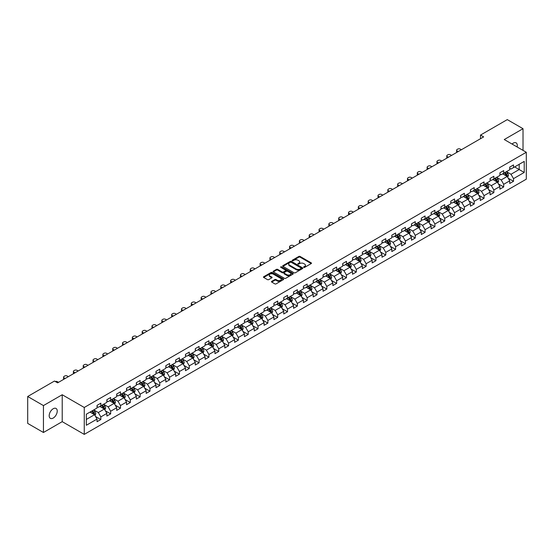 <?xml version="1.0" encoding="UTF-8"?>
<svg xmlns="http://www.w3.org/2000/svg" width="554" height="554" viewBox="0 0 554 554"><rect width="100%" height="100%" fill="white"/><g stroke="black" fill="none" stroke-linecap="round" stroke-linejoin="round"><path stroke-width="0.83" d="M303.786 267.374A0.609 0.353 0 0 0 304.652 267.374L311.223 263.579A0.873 0.506 0 0 0 311.48 263.226A0.873 0.506 0 0 0 311.223 262.866L300.095 256.44A0.873 0.506 0 0 0 298.855 256.44L292.29 260.235A0.609 0.353 0 0 0 293.156 260.733L294.001 260.242A2.798 1.614 0 0 1 297.962 260.242L298.89 260.782A2.798 1.614 0 0 1 299.707 261.924A2.798 1.614 0 0 1 298.89 263.067L298.038 263.552A0.609 0.353 0 0 0 298.904 264.057L299.756 263.566A2.798 1.614 0 0 1 303.71 263.566L304.638 264.099A2.798 1.614 0 0 1 305.455 265.241A2.798 1.614 0 0 1 304.638 266.384L303.786 266.876A0.609 0.353 0 0 0 303.786 267.374L303.786 266.876M53.212 418.062A5.699 3.289 120 0 0 56.93 413.035A5.699 3.289 120 0 0 56.058 408.464A5.699 3.289 120 0 0 53.212 408.748A5.699 3.289 120 0 0 49.486 413.776A5.699 3.289 120 0 0 50.359 418.339A5.699 3.289 120 0 0 53.212 418.062M517.111 146.962A5.699 3.289 120 0 0 516.113 142.856A5.699 3.289 120 0 0 513.26 143.14A5.699 3.289 120 0 0 512.062 144.047M271.716 281.356A0.873 0.506 0 0 0 271.46 281.716A0.873 0.506 0 0 0 271.716 282.069L274.839 283.877A0.873 0.506 0 0 0 276.072 283.877L283.371 279.659A0.873 0.506 0 0 0 283.627 279.306A0.873 0.506 0 0 0 283.371 278.946L272.243 272.52A0.873 0.506 0 0 0 271.003 272.52L263.711 276.737A0.873 0.506 0 0 0 263.455 277.09A0.873 0.506 0 0 0 263.711 277.45L267.478 279.625A0.873 0.506 0 0 0 268.718 279.625L271.841 277.824A0.873 0.506 0 0 0 272.097 277.464A0.873 0.506 0 0 0 271.841 277.111L269.971 276.031A2.341 1.35 0 0 1 269.286 275.075A2.341 1.35 0 0 1 270.726 273.828A2.341 1.35 0 0 1 273.274 274.119L280.601 278.35A2.341 1.35 0 0 1 281.287 279.306A2.341 1.35 0 0 1 279.846 280.553A2.341 1.35 0 0 1 277.298 280.262L276.072 279.555A0.873 0.506 0 0 0 274.839 279.555L271.716 281.356L271.716 282.069M62.214 394.746L43.447 405.583L27.7 396.498L27.7 423.408L43.447 432.494L62.214 421.656L84.263 434.384L84.263 407.474L62.214 394.746L62.214 421.656M523.024 150.376L523.024 128.701L504.258 139.539L526.3 152.267L84.263 407.474M523.024 128.701L507.277 119.616L480.512 135.065L480.512 138.708M27.7 396.498L54.472 381.041L57.616 382.856L483.656 136.886L480.512 135.065M294.063 272.776A0.873 0.506 0 0 0 295.303 272.776L302.595 268.558A0.873 0.506 0 0 0 302.851 268.205A0.873 0.506 0 0 0 302.595 267.845L291.466 261.419A0.873 0.506 0 0 0 290.234 261.419L282.935 265.636A0.873 0.506 0 0 0 282.678 265.989A0.873 0.506 0 0 0 282.935 266.349L294.063 272.776M281.051 267.506A0.609 0.353 0 0 1 281.667 267.589L281.667 266.862L292.983 273.399A0.873 0.506 0 0 1 293.239 273.752A0.873 0.506 0 0 1 292.983 274.112L285.691 278.323A0.873 0.506 0 0 1 284.451 278.323L273.323 271.896L276.446 270.11L276.446 269.382L273.323 271.183A0.873 0.506 0 0 0 273.067 271.543A0.873 0.506 0 0 0 273.323 271.896L273.323 271.183M276.446 270.11A0.873 0.506 0 0 1 277.679 270.11L277.679 269.382A0.873 0.506 0 0 0 276.446 269.382M277.679 269.382L282.194 271.986A0.873 0.506 0 0 0 283.433 271.986L285.504 270.788A0.873 0.506 0 0 0 285.76 270.435A0.873 0.506 0 0 0 285.504 270.075L280.802 267.367A0.609 0.353 0 0 1 281.667 266.862M84.263 434.384L526.3 179.177L526.3 152.267M95.565 416.511L100.828 419.551L100.828 416.899L106.874 413.402L106.874 416.061L110.655 413.88L110.655 411.22L116.7 407.73L116.7 410.389L120.481 408.201L120.481 405.549L126.527 402.059L126.527 404.711L130.308 402.529L130.308 399.877L136.353 396.387L136.353 399.039L140.127 396.858L140.127 394.206L146.18 390.715L146.18 393.368L149.954 391.186L149.954 388.534L156.006 385.037L156.006 387.696L159.781 385.515L159.781 382.856L165.826 379.365L165.826 382.025L169.607 379.843L169.607 377.184L175.653 373.694L175.653 376.346L179.434 374.165L179.434 371.512L185.479 368.022L185.479 370.674L189.26 368.493L189.26 365.841L195.306 362.351L195.306 365.003L199.087 362.822L199.087 360.169L205.132 356.672L205.132 359.331L208.913 357.15L208.913 354.491L214.959 351.001L214.959 353.66L218.74 351.478L218.74 348.819L224.786 345.329L224.786 347.981L228.567 345.8L228.567 343.148L234.612 339.657L234.612 342.31L238.386 340.128L238.386 337.476L244.439 333.986L244.439 336.638L248.213 334.457L248.213 331.804L254.265 328.314L254.265 330.967L258.039 328.785L258.039 326.126L264.085 322.636L264.085 325.295L267.866 323.114L267.866 320.454L273.911 316.964L273.911 319.616L277.692 317.435L277.692 314.783L283.738 311.293L283.738 313.945L287.519 311.764L287.519 309.111L293.565 305.621L293.565 308.273L297.346 306.092L297.346 303.44L303.391 299.949L303.391 302.602L307.172 300.42L307.172 297.761L313.218 294.271L313.218 296.93L316.999 294.749L316.999 292.09L323.044 288.599L323.044 291.259L326.825 289.07L326.825 286.418L332.871 282.928L332.871 285.58L336.645 283.399L336.645 280.746L342.697 277.256L342.697 279.909L346.472 277.727L346.472 275.075L352.524 271.585L352.524 274.237L356.298 272.056L356.298 269.403L362.344 265.906L362.344 268.565L366.125 266.384L366.125 263.725L372.17 260.235L372.17 262.894L375.951 260.705L375.951 258.053L381.997 254.563L381.997 257.215L385.778 255.034L385.778 252.382L391.823 248.891L391.823 251.544L395.604 249.362L395.604 246.71L401.65 243.22L401.65 245.872L405.431 243.691L405.431 241.038L411.477 237.541L411.477 240.201L415.258 238.019L415.258 235.36L421.303 231.87L421.303 234.529L425.084 232.341L425.084 229.688L431.13 226.198L431.13 228.85L434.904 226.669L434.904 224.017L440.956 220.527L440.956 223.179L444.73 220.998L444.73 218.345L450.776 214.855L450.776 217.507L454.557 215.326L454.557 212.674L460.603 209.177L460.603 211.836L464.384 209.654L464.384 206.995L470.429 203.505L470.429 206.164L474.21 203.983L474.21 201.324L480.256 197.833L480.256 200.486L484.037 198.304L484.037 195.652L490.082 192.162L490.082 194.814L493.863 192.633L493.863 189.98L499.909 186.49L499.909 189.143L503.69 186.961L503.69 184.309L509.735 180.812L509.735 183.471L513.516 181.29L513.516 178.63L524.222 172.453L524.222 161.394L519.181 164.303L519.181 169.545L524.222 172.453M100.828 419.551L97.047 421.733L97.047 419.08L86.341 425.257L86.341 414.205L97.047 408.021L97.047 405.369L100.828 403.187L100.828 405.84L106.874 402.349L106.874 399.697L110.655 397.516L110.655 400.168L116.7 396.678L116.7 394.019L120.481 391.837L120.481 394.496L126.527 391.006L126.527 388.347L130.308 386.166L130.308 388.825L136.353 385.328L136.353 382.675L140.127 380.494L140.127 383.146L146.18 379.656L146.18 377.004L149.954 374.823L149.954 377.475L156.006 373.985L156.006 371.332L159.781 369.151L159.781 371.803L165.826 368.313L165.826 365.661L169.607 363.472L169.607 366.132L175.653 362.641L175.653 359.982L179.434 357.801L179.434 360.46L185.479 356.963L185.479 354.311L189.26 352.129L189.26 354.782L195.306 351.291L195.306 348.639L199.087 346.458L199.087 349.11L205.132 345.62L205.132 342.968L208.913 340.786L208.913 343.438L214.959 339.948L214.959 337.296L218.74 335.108L218.74 337.767L224.786 334.277L224.786 331.617L228.567 329.436L228.567 332.095L234.612 328.598L234.612 325.946L238.386 323.765L238.386 326.417L244.439 322.927L244.439 320.274L248.213 318.093L248.213 320.745L254.265 317.255L254.265 314.603L258.039 312.421L258.039 315.074L264.085 311.583L264.085 308.931L267.866 306.743L267.866 309.402L273.911 305.912L273.911 303.253L277.692 301.071L277.692 303.731L283.738 300.24L283.738 297.581L287.519 295.4L287.519 298.052L293.565 294.562L293.565 291.91L297.346 289.728L297.346 292.38L303.391 288.89L303.391 286.238L307.172 284.057L307.172 286.709L313.218 283.219L313.218 280.566L316.999 278.385L316.999 281.037L323.044 277.547L323.044 274.888L326.825 272.707L326.825 275.366L332.871 271.876L332.871 269.216L336.645 267.035L336.645 269.687L342.697 266.197L342.697 263.545L346.472 261.363L346.472 264.016L352.524 260.525L352.524 257.873L356.298 255.692L356.298 258.344L362.344 254.854L362.344 252.202L366.125 250.02L366.125 252.672L372.17 249.182L372.17 246.523L375.951 244.342L375.951 247.001L381.997 243.511L381.997 240.852L385.778 238.67L385.778 241.329L391.823 237.832L391.823 235.18L395.604 232.999L395.604 235.651L401.65 232.161L401.65 229.508L405.431 227.327L405.431 229.979L411.477 226.489L411.477 223.837L415.258 221.655L415.258 224.308L421.303 220.817L421.303 218.158L425.084 215.977L425.084 218.636L431.13 215.146L431.13 212.487L434.904 210.305L434.904 212.965L440.956 209.467L440.956 206.815L444.73 204.634L444.73 207.286L450.776 203.796L450.776 201.144L454.557 198.962L454.557 201.614L460.603 198.124L460.603 195.472L464.384 193.291L464.384 195.943L470.429 192.453L470.429 189.8L474.21 187.612L474.21 190.271L480.256 186.781L480.256 184.122L484.037 181.941L484.037 184.6L490.082 181.103L490.082 178.45L493.863 176.269L493.863 178.921L499.909 175.431L499.909 172.779L503.69 170.597L503.69 173.25L509.735 169.759L509.735 167.107L513.516 164.926L513.516 167.578L524.222 161.394M99.817 406.421L104.353 409.039L98.307 412.529L93.771 409.912M97.047 406.567L98.307 407.294L100.828 405.84M98.307 412.529L100.828 416.899M104.353 409.039L106.874 413.402M109.644 400.75L114.179 403.367L108.134 406.858L103.598 404.24M106.874 400.895L108.134 401.622L110.655 400.168M108.134 406.858L110.655 411.22M114.179 403.367L116.7 407.73M119.47 395.078L124.006 397.696L117.96 401.186L113.425 398.568M116.7 395.224L117.96 395.951L120.481 394.496M117.96 401.186L120.481 405.549M124.006 397.696L126.527 402.059M129.297 389.407L133.833 392.024L127.787 395.514L123.251 392.897M126.527 389.552L127.787 390.279L130.308 388.825M127.787 395.514L130.308 399.877M133.833 392.024L136.353 396.387M139.123 383.728L143.659 386.346L137.614 389.843L133.078 387.225M136.353 383.874L137.614 384.601L140.127 383.146M137.614 389.843L140.127 394.206M143.659 386.346L146.18 390.715M148.95 378.057L153.486 380.674L147.44 384.164L142.904 381.547M146.18 378.202L147.44 378.929L149.954 377.475M147.44 384.164L149.954 388.534M153.486 380.674L156.006 385.037M158.776 372.385L163.312 375.003L157.26 378.493L152.731 375.875M156.006 372.53L157.26 373.257L159.781 371.803M157.26 378.493L159.781 382.856M163.312 375.003L165.826 379.365M168.603 366.713L173.139 369.331L167.086 372.821L162.551 370.204M165.826 366.859L167.086 367.586L169.607 366.132M167.086 372.821L169.607 377.184M173.139 369.331L175.653 373.694M178.43 361.042L182.958 363.659L176.913 367.15L172.377 364.532M175.653 361.187L176.913 361.914L179.434 360.46M176.913 367.15L179.434 371.512M182.958 363.659L185.479 368.022M188.249 355.363L192.785 357.988L186.74 361.478L182.204 358.86M185.479 355.509L186.74 356.236L189.26 354.782M186.74 361.478L189.26 365.841M192.785 357.988L195.306 362.351M198.076 349.692L202.612 352.309L196.566 355.8L192.03 353.182M195.306 349.837L196.566 350.564L199.087 349.11M196.566 355.8L199.087 360.169M202.612 352.309L205.132 356.672M207.902 344.02L212.438 346.638L206.393 350.128L201.857 347.51M205.132 344.166L206.393 344.893L208.913 343.438M206.393 350.128L208.913 354.491M212.438 346.638L214.959 351.001M217.729 338.349L222.265 340.966L216.219 344.456L211.683 341.839M214.959 338.494L216.219 339.221L218.74 337.767M216.219 344.456L218.74 348.819M222.265 340.966L224.786 345.329M227.556 332.677L232.091 335.295L226.046 338.785L221.51 336.167M224.786 332.822L226.046 333.55L228.567 332.095M226.046 338.785L228.567 343.148M232.091 335.295L234.612 339.657M237.382 326.998L241.918 329.623L235.872 333.113L231.337 330.496M234.612 327.144L235.872 327.871L238.386 326.417M235.872 333.113L238.386 337.476M241.918 329.623L244.439 333.986M247.209 321.327L251.745 323.945L245.699 327.435L241.163 324.817M244.439 321.472L245.699 322.199L248.213 320.745M245.699 327.435L248.213 331.804M251.745 323.945L254.265 328.314M257.035 315.655L261.571 318.273L255.519 321.763L250.99 319.146M254.265 315.801L255.519 316.528L258.039 315.074M255.519 321.763L258.039 326.126M261.571 318.273L264.085 322.636M266.862 309.984L271.398 312.601L265.345 316.092L260.809 313.474M264.085 310.129L265.345 310.856L267.866 309.402M265.345 316.092L267.866 320.454M271.398 312.601L273.911 316.964M276.688 304.312L281.217 306.93L275.172 310.42L270.636 307.802M273.911 304.458L275.172 305.185L277.692 303.731M275.172 310.42L277.692 314.783M281.217 306.93L283.738 311.293M286.508 298.634L291.044 301.258L284.998 304.748L280.462 302.131M283.738 298.779L284.998 299.513L287.519 298.052M284.998 304.748L287.519 309.111M291.044 301.258L293.565 305.621M296.335 292.962L300.87 295.58L294.825 299.077L290.289 296.452M293.565 293.108L294.825 293.835L297.346 292.38M294.825 299.077L297.346 303.44M300.87 295.58L303.391 299.949M306.161 287.291L310.697 289.908L304.652 293.398L300.116 290.781M303.391 287.436L304.652 288.163L307.172 286.709M304.652 293.398L307.172 297.761M310.697 289.908L313.218 294.271M315.988 281.619L320.524 284.237L314.478 287.727L309.942 285.109M313.218 281.764L314.478 282.492L316.999 281.037M314.478 287.727L316.999 292.09M320.524 284.237L323.044 288.599M325.814 275.947L330.35 278.565L324.305 282.055L319.769 279.438M323.044 276.093L324.305 276.82L326.825 275.366M324.305 282.055L326.825 286.418M330.35 278.565L332.871 282.928M335.641 270.276L340.177 272.893L334.131 276.384L329.595 273.766M332.871 270.421L334.131 271.148L336.645 269.687M334.131 276.384L336.645 280.746M340.177 272.893L342.697 277.256M345.467 264.597L350.003 267.215L343.958 270.712L339.422 268.088M342.697 264.743L343.958 265.47L346.472 264.016M343.958 270.712L346.472 275.075M350.003 267.215L352.524 271.585M355.294 258.926L359.83 261.543L353.777 265.034L349.249 262.416M352.524 259.071L353.777 259.798L356.298 258.344M353.777 265.034L356.298 269.403M359.83 261.543L362.344 265.906M365.121 253.254L369.65 255.872L363.604 259.362L359.068 256.744M362.344 253.4L363.604 254.127L366.125 252.672M363.604 259.362L366.125 263.725M369.65 255.872L372.17 260.235M374.94 247.583L379.476 250.2L373.431 253.69L368.895 251.073M372.17 247.728L373.431 248.455L375.951 247.001M373.431 253.69L375.951 258.053M379.476 250.2L381.997 254.563M384.767 241.911L389.303 244.529L383.257 248.019L378.721 245.401M381.997 242.056L383.257 242.784L385.778 241.329M383.257 248.019L385.778 252.382M389.303 244.529L391.823 248.891M394.593 236.233L399.129 238.85L393.084 242.347L388.548 239.723M391.823 236.378L393.084 237.105L395.604 235.651M393.084 242.347L395.604 246.71M399.129 238.85L401.65 243.22M404.42 230.561L408.956 233.179L402.91 236.669L398.374 234.051M401.65 230.706L402.91 231.433L405.431 229.979M402.91 236.669L405.431 241.038M408.956 233.179L411.477 237.541M414.247 224.889L418.782 227.507L412.737 230.997L408.201 228.38M411.477 225.035L412.737 225.762L415.258 224.308M412.737 230.997L415.258 235.36M418.782 227.507L421.303 231.87M424.073 219.218L428.609 221.835L422.564 225.326L418.028 222.708M421.303 219.363L422.564 220.09L425.084 218.636M422.564 225.326L425.084 229.688M428.609 221.835L431.13 226.198M433.9 213.546L438.436 216.164L432.39 219.654L427.854 217.036M431.13 213.692L432.39 214.419L434.904 212.965M432.39 219.654L434.904 224.017M438.436 216.164L440.956 220.527M443.726 207.868L448.262 210.485L442.217 213.982L437.681 211.365M440.956 208.013L442.217 208.74L444.73 207.286M442.217 213.982L444.73 218.345M448.262 210.485L450.776 214.855M453.553 202.196L458.089 204.814L452.036 208.304L447.507 205.686M450.776 202.342L452.036 203.069L454.557 201.614M452.036 208.304L454.557 212.674M458.089 204.814L460.603 209.177M463.379 196.525L467.908 199.142L461.863 202.632L457.327 200.015M460.603 196.67L461.863 197.397L464.384 195.943M461.863 202.632L464.384 206.995M467.908 199.142L470.429 203.505M473.199 190.853L477.735 193.471L471.689 196.961L467.154 194.343M470.429 190.998L471.689 191.726L474.21 190.271M471.689 196.961L474.21 201.324M477.735 193.471L480.256 197.833M483.026 185.181L487.562 187.799L481.516 191.289L476.98 188.672M480.256 185.327L481.516 186.054L484.037 184.6M481.516 191.289L484.037 195.652M487.562 187.799L490.082 192.162M492.852 179.503L497.388 182.127L491.343 185.618L486.807 183M490.082 179.648L491.343 180.375L493.863 178.921M491.343 185.618L493.863 189.98M497.388 182.127L499.909 186.49M502.679 173.831L507.215 176.449L501.169 179.939L496.633 177.322M499.909 173.977L501.169 174.704L503.69 173.25M501.169 179.939L503.69 184.309M507.215 176.449L509.735 180.812M514.645 166.92L519.181 169.545L510.996 174.268L506.46 171.65M509.735 168.305L510.996 169.032L513.516 167.578M510.996 174.268L513.516 178.63M43.447 405.583L43.447 432.494M86.341 419.44L94.526 414.711L89.99 412.093M94.526 414.711L97.047 419.08M508.253 178.249L513.516 181.29M498.427 183.921L503.69 186.961M488.6 189.6L493.863 192.633M478.774 195.271L484.037 198.304M468.954 200.943L474.21 203.983M459.127 206.614L464.384 209.654M449.301 212.286L454.557 215.326M439.474 217.964L444.73 220.998M429.648 223.636L434.904 226.669M419.821 229.308L425.084 232.341M409.995 234.979L415.258 238.019M400.168 240.651L405.431 243.691M390.341 246.329L395.604 249.362M380.515 252.001L385.778 255.034M370.695 257.672L375.951 260.705M360.869 263.344L366.125 266.384M351.042 269.015L356.298 272.056M341.216 274.694L346.472 277.727M331.389 280.366L336.645 283.399M321.562 286.037L326.825 289.07M311.736 291.709L316.999 294.749M301.909 297.38L307.172 300.42M292.083 303.059L297.346 306.092M282.256 308.73L287.519 311.764M272.436 314.402L277.692 317.435M262.61 320.073L267.866 323.114M252.783 325.745L258.039 328.785M242.957 331.424L248.213 334.457M233.13 337.095L238.386 340.128M223.304 342.767L228.567 345.8M213.477 348.438L218.74 351.478M203.65 354.11L208.913 357.15M193.824 359.781L199.087 362.822M183.997 365.46L189.26 368.493M174.178 371.132L179.434 374.165M164.351 376.803L169.607 379.843M154.524 382.475L159.781 385.515M144.698 388.146L149.954 391.186M134.871 393.825L140.127 396.858M125.045 399.496L130.308 402.529M115.218 405.168L120.481 408.201M105.392 410.839L110.655 413.88M304.028 267.457L304.638 267.111A2.798 1.614 0 0 0 305.455 265.968L305.455 265.241M299.707 261.924L299.707 262.651A2.798 1.614 0 0 1 298.89 263.794L298.281 264.14M311.209 263.586L300.095 257.167A0.873 0.506 0 0 0 298.855 257.167L292.533 260.823M302.595 267.845L302.595 268.558L291.466 262.146A0.873 0.506 0 0 0 290.234 262.146L282.949 266.356M301.051 268.455A0.609 0.353 0 0 0 301.051 267.956L291.279 262.312A0.609 0.353 0 0 0 290.414 262.312L289.52 262.831A2.798 1.614 0 0 0 288.703 263.974A2.798 1.614 0 0 0 289.52 265.117L296.196 268.974A2.798 1.614 0 0 0 300.157 268.974L301.051 268.455L301.051 269.182A0.609 0.353 0 0 0 301.051 268.683M288.703 263.974L288.703 264.701A2.798 1.614 0 0 0 289.52 265.844L289.52 265.117M301.051 269.182L300.157 269.701A2.798 1.614 0 0 1 296.196 269.701L289.52 265.844M277.679 270.11L282.194 272.713A0.873 0.506 0 0 0 283.433 272.713L285.504 271.515A0.873 0.506 0 0 0 285.76 271.162L285.76 270.435M281.667 267.589L292.969 274.119M286.875 274.694A2.341 1.35 0 0 0 289.423 274.985A2.341 1.35 0 0 0 290.871 273.738A2.341 1.35 0 0 0 290.185 272.783L287.602 271.294A0.873 0.506 0 0 0 286.37 271.294L284.299 272.485A0.873 0.506 0 0 0 284.043 272.845A0.873 0.506 0 0 0 284.299 273.198L286.875 274.694L286.875 275.421A2.341 1.35 0 0 0 289.423 275.712A2.341 1.35 0 0 0 290.871 274.465L290.871 273.738M284.043 272.845L284.043 273.572A0.873 0.506 0 0 0 284.299 273.925L284.299 273.198M286.875 275.421L284.299 273.925M281.287 279.306L281.287 280.033A2.341 1.35 0 0 1 279.846 281.28A2.341 1.35 0 0 1 277.298 280.989L276.072 280.282A0.873 0.506 0 0 0 274.839 280.282L271.73 282.076M269.286 275.075L269.286 275.802A2.341 1.35 0 0 0 269.971 276.758L269.971 276.031M271.841 277.111L271.841 277.824L269.971 276.758M283.371 278.946L283.371 279.659L272.243 273.247A0.873 0.506 0 0 0 271.003 273.247L263.718 277.457L263.711 276.737M507.713 177.315L508.461 175.424A2.361 1.364 -120 0 0 507.706 173.416L506.411 171.678M458.241 151.561L457.126 150.917A1.78 1.032 0 0 1 456.607 150.189A1.78 1.032 0 0 1 457.126 149.462L457.756 149.095A1.78 1.032 0 0 1 460.277 149.095L461.392 149.739M504.14 174.676L503.261 173.499M456.752 152.419A1.78 1.032 180 0 1 456.607 152.004L456.607 150.189M504.459 172.806L505.754 174.545A2.361 1.364 60 0 1 506.432 175.964L507.187 175.528A2.361 1.364 -120 0 0 506.515 174.108L505.213 172.37M504.618 172.709L506.065 174.635A1.205 0.693 60 0 1 506.28 175.002L507.187 175.528M497.887 182.986L498.635 181.096A2.361 1.364 -120 0 0 497.88 179.087L496.585 177.356M448.415 157.232L447.3 156.588A1.78 1.032 0 0 1 446.78 155.861A1.78 1.032 0 0 1 447.3 155.134L447.93 154.774A1.78 1.032 0 0 1 450.45 154.774L451.565 155.411M494.313 180.348L493.434 179.171M446.933 158.091A1.78 1.032 180 0 1 446.78 157.682L446.78 155.861M494.632 178.478L495.927 180.216A2.361 1.364 60 0 1 496.606 181.636L497.36 181.2A2.361 1.364 -120 0 0 496.689 179.78L495.387 178.042M494.798 178.388L496.239 180.313A1.205 0.693 60 0 1 496.453 180.673L497.36 181.2M488.06 188.658L488.808 186.774A2.361 1.364 -120 0 0 488.06 184.759L486.758 183.028M438.588 162.904L437.48 162.26A1.78 1.032 0 0 1 436.954 161.533A1.78 1.032 0 0 1 437.48 160.805L438.103 160.445A1.78 1.032 0 0 1 440.624 160.445L441.739 161.089M484.494 186.026L483.607 184.842M437.106 163.762A1.78 1.032 180 0 1 436.954 163.354L436.954 161.533M484.805 184.157L486.107 185.888A2.361 1.364 60 0 1 486.779 187.307L487.534 186.871A2.361 1.364 -120 0 0 486.862 185.452L485.56 183.72M484.972 184.06L486.412 185.985A1.205 0.693 60 0 1 486.627 186.352L487.534 186.871M478.234 194.329L478.981 192.446A2.361 1.364 -120 0 0 478.234 190.438L476.932 188.699M428.768 168.575L427.653 167.931A1.78 1.032 0 0 1 427.127 167.204A1.78 1.032 0 0 1 427.653 166.477L428.284 166.117A1.78 1.032 0 0 1 430.797 166.117L431.912 166.761M474.667 191.698L473.781 190.521M427.279 169.434A1.78 1.032 180 0 1 427.127 169.025L427.127 167.204M474.979 189.828L476.281 191.559A2.361 1.364 60 0 1 476.952 192.979L477.707 192.543A2.361 1.364 -120 0 0 477.036 191.123L475.734 189.392M475.145 189.731L476.585 191.656A1.205 0.693 60 0 1 476.807 192.023L477.707 192.543M468.407 200.008L469.162 198.117A2.361 1.364 -120 0 0 468.407 196.109L467.105 194.371M418.942 174.254L417.827 173.61A1.78 1.032 0 0 1 417.3 172.883A1.78 1.032 0 0 1 417.827 172.155L418.457 171.788A1.78 1.032 0 0 1 420.978 171.788L422.086 172.433M464.841 197.369L463.954 196.192M417.453 175.112A1.78 1.032 180 0 1 417.3 174.697L417.3 172.883M465.152 195.5L466.454 197.238A2.361 1.364 60 0 1 467.126 198.657L467.881 198.221A2.361 1.364 -120 0 0 467.209 196.802L465.907 195.063M465.318 195.403L466.759 197.328A1.205 0.693 60 0 1 466.98 197.695L467.881 198.221M458.58 205.679L459.335 203.789A2.361 1.364 -120 0 0 458.58 201.781L457.279 200.042M409.115 179.925L408 179.281A1.78 1.032 0 0 1 407.474 178.554A1.78 1.032 0 0 1 408 177.827L408.63 177.46A1.78 1.032 0 0 1 411.151 177.46L412.266 178.104M455.014 203.041L454.128 201.864M407.626 180.784A1.78 1.032 180 0 1 407.474 180.369L407.474 178.554M455.326 201.171L456.628 202.909A2.361 1.364 60 0 1 457.299 204.329L458.061 203.893A2.361 1.364 -120 0 0 457.382 202.473L456.081 200.735M455.492 201.074L456.932 202.999A1.205 0.693 60 0 1 457.154 203.366L458.061 203.893M448.761 211.351L449.509 209.46A2.361 1.364 -120 0 0 448.754 207.452L447.452 205.721M399.289 185.597L398.174 184.953A1.78 1.032 0 0 1 397.654 184.226A1.78 1.032 0 0 1 398.174 183.499L398.804 183.139A1.78 1.032 0 0 1 401.325 183.139L402.439 183.776M445.187 208.713L444.301 207.535M397.8 186.456A1.78 1.032 180 0 1 397.654 186.047L397.654 184.226M445.499 206.843L446.801 208.581A2.361 1.364 60 0 1 447.48 210.001L448.234 209.564A2.361 1.364 -120 0 0 447.556 208.145L446.254 206.407M445.665 206.753L447.106 208.678A1.205 0.693 60 0 1 447.327 209.038L448.234 209.564M438.934 217.023L439.682 215.139A2.361 1.364 -120 0 0 438.927 213.124L437.625 211.393M389.462 191.268L388.347 190.624A1.78 1.032 0 0 1 387.828 189.897A1.78 1.032 0 0 1 388.347 189.17L388.977 188.81A1.78 1.032 0 0 1 391.498 188.81L392.613 189.454M435.361 214.391L434.481 213.207M387.973 192.127A1.78 1.032 180 0 1 387.828 191.719L387.828 189.897M435.673 212.521L436.974 214.253A2.361 1.364 60 0 1 437.653 215.672L438.408 215.236A2.361 1.364 -120 0 0 437.729 213.816L436.434 212.078M435.839 212.424L437.279 214.35A1.205 0.693 60 0 1 437.501 214.717L438.408 215.236M429.108 222.694L429.856 220.811A2.361 1.364 -120 0 0 429.101 218.802L427.799 217.064M379.635 196.94L378.521 196.296A1.78 1.032 0 0 1 378.001 195.569A1.78 1.032 0 0 1 378.521 194.842L379.151 194.482A1.78 1.032 0 0 1 381.671 194.482L382.786 195.126M425.534 220.063L424.655 218.878M378.147 197.799A1.78 1.032 180 0 1 378.001 197.39L378.001 195.569M425.846 218.193L427.148 219.924A2.361 1.364 60 0 1 427.826 221.344L428.581 220.907A2.361 1.364 -120 0 0 427.903 219.488L426.608 217.757M426.012 218.096L427.453 220.021A1.205 0.693 60 0 1 427.674 220.388L428.581 220.907M419.281 228.373L420.029 226.482A2.361 1.364 -120 0 0 419.274 224.474L417.979 222.736M369.809 202.619L368.694 201.975A1.78 1.032 0 0 1 368.175 201.247A1.78 1.032 0 0 1 368.694 200.52L369.324 200.153A1.78 1.032 0 0 1 371.845 200.153L372.96 200.797M415.708 225.734L414.828 224.557M368.32 203.477A1.78 1.032 180 0 1 368.175 203.062L368.175 201.247M416.026 223.864L417.321 225.596A2.361 1.364 60 0 1 418 227.022L418.755 226.579A2.361 1.364 -120 0 0 418.076 225.159L416.781 223.428M416.186 223.768L417.633 225.693A1.205 0.693 60 0 1 417.848 226.06L418.755 226.579M409.454 234.044L410.202 232.154A2.361 1.364 -120 0 0 409.448 230.145L408.153 228.407M359.982 208.29L358.867 207.646A1.78 1.032 0 0 1 358.348 206.919A1.78 1.032 0 0 1 358.867 206.192L359.498 205.825A1.78 1.032 0 0 1 362.018 205.825L363.133 206.469M405.881 231.406L405.002 230.229M358.493 209.149A1.78 1.032 180 0 1 358.348 208.733L358.348 206.919M406.2 229.536L407.495 231.274A2.361 1.364 60 0 1 408.173 232.694L408.928 232.258A2.361 1.364 -120 0 0 408.256 230.838L406.955 229.1M406.359 229.439L407.806 231.364A1.205 0.693 60 0 1 408.021 231.731L408.928 232.258M399.628 239.716L400.376 237.825A2.361 1.364 -120 0 0 399.621 235.817L398.326 234.079M350.156 213.962L349.041 213.318A1.78 1.032 0 0 1 348.521 212.591A1.78 1.032 0 0 1 349.041 211.863L349.671 211.496A1.78 1.032 0 0 1 352.192 211.496L353.307 212.14M396.055 237.077L395.175 235.9M348.674 214.82A1.78 1.032 180 0 1 348.521 214.412L348.521 212.591M396.373 235.208L397.668 236.946A2.361 1.364 60 0 1 398.347 238.365L399.102 237.929A2.361 1.364 -120 0 0 398.43 236.51L397.128 234.771M396.539 235.118L397.98 237.043A1.205 0.693 60 0 1 398.194 237.403L399.102 237.929M389.801 245.387L390.549 243.504A2.361 1.364 -120 0 0 389.801 241.489L388.499 239.757M340.329 219.633L339.221 218.989A1.78 1.032 0 0 1 338.695 218.262A1.78 1.032 0 0 1 339.221 217.535L339.844 217.175A1.78 1.032 0 0 1 342.365 217.175L343.48 217.819M386.235 242.749L385.349 241.572M338.847 220.492A1.78 1.032 180 0 1 338.695 220.083L338.695 218.262M386.547 240.879L387.848 242.617A2.361 1.364 60 0 1 388.52 244.037L389.275 243.601A2.361 1.364 -120 0 0 388.603 242.181L387.301 240.443M386.713 240.789L388.153 242.714A1.205 0.693 60 0 1 388.368 243.081L389.275 243.601M379.975 251.059L380.723 249.175A2.361 1.364 -120 0 0 379.975 247.16L378.673 245.429M330.509 225.305L329.395 224.661A1.78 1.032 0 0 1 328.868 223.934A1.78 1.032 0 0 1 329.395 223.207L330.025 222.847A1.78 1.032 0 0 1 332.538 222.847L333.653 223.491M376.408 248.427L375.522 247.243M329.021 226.164A1.78 1.032 180 0 1 328.868 225.755L328.868 223.934M376.72 246.558L378.022 248.289A2.361 1.364 60 0 1 378.694 249.709L379.448 249.272A2.361 1.364 -120 0 0 378.777 247.853L377.475 246.121M376.886 246.461L378.327 248.386A1.205 0.693 60 0 1 378.548 248.753L379.448 249.272M370.148 256.731L370.903 254.847A2.361 1.364 -120 0 0 370.148 252.839L368.846 251.101M320.683 230.983L319.568 230.339A1.78 1.032 0 0 1 319.042 229.612A1.78 1.032 0 0 1 319.568 228.885L320.198 228.518A1.78 1.032 0 0 1 322.719 228.518L323.827 229.162M366.582 254.099L365.695 252.922M319.194 231.842A1.78 1.032 180 0 1 319.042 231.427L319.042 229.612M366.893 252.229L368.195 253.961A2.361 1.364 60 0 1 368.867 255.38L369.629 254.944A2.361 1.364 -120 0 0 368.95 253.524L367.648 251.793M367.06 252.132L368.5 254.057A1.205 0.693 60 0 1 368.722 254.424L369.629 254.944M360.322 262.409L361.076 260.519A2.361 1.364 -120 0 0 360.322 258.51L359.02 256.772M310.856 236.655L309.741 236.011A1.78 1.032 0 0 1 309.215 235.284A1.78 1.032 0 0 1 309.741 234.557L310.372 234.19A1.78 1.032 0 0 1 312.892 234.19L314.007 234.834M356.755 259.771L355.869 258.593M309.367 237.514A1.78 1.032 180 0 1 309.215 237.098L309.215 235.284M357.067 257.901L358.369 259.639A2.361 1.364 60 0 1 359.04 261.059L359.802 260.622A2.361 1.364 -120 0 0 359.124 259.203L357.822 257.465M357.233 257.804L358.673 259.729A1.205 0.693 60 0 1 358.895 260.096L359.802 260.622M350.502 268.081L351.25 266.19A2.361 1.364 -120 0 0 350.495 264.182L349.193 262.444M301.03 242.327L299.915 241.683A1.78 1.032 0 0 1 299.395 240.955A1.78 1.032 0 0 1 299.915 240.228L300.545 239.861A1.78 1.032 0 0 1 303.066 239.861L304.181 240.505M346.929 265.442L346.042 264.265M299.541 243.185A1.78 1.032 180 0 1 299.395 242.777L299.395 240.955M347.24 263.572L348.542 265.311A2.361 1.364 60 0 1 349.221 266.73L349.976 266.294A2.361 1.364 -120 0 0 349.297 264.874L347.995 263.136M347.406 263.482L348.847 265.408A1.205 0.693 60 0 1 349.068 265.768L349.976 266.294M340.675 273.752L341.423 271.869A2.361 1.364 -120 0 0 340.668 269.853L339.367 268.122M291.203 247.998L290.088 247.354A1.78 1.032 0 0 1 289.569 246.627A1.78 1.032 0 0 1 290.088 245.9L290.718 245.54A1.78 1.032 0 0 1 293.239 245.54L294.354 246.184M337.102 271.114L336.223 269.937M289.714 248.857A1.78 1.032 180 0 1 289.569 248.448L289.569 246.627M337.414 269.244L338.716 270.982A2.361 1.364 60 0 1 339.394 272.402L340.149 271.966A2.361 1.364 -120 0 0 339.47 270.546L338.175 268.808M337.58 269.154L339.02 271.079A1.205 0.693 60 0 1 339.242 271.439L340.149 271.966M330.849 279.424L331.597 277.54A2.361 1.364 -120 0 0 330.842 275.525L329.54 273.794M281.377 253.67L280.262 253.026A1.78 1.032 0 0 1 279.742 252.299A1.78 1.032 0 0 1 280.262 251.571L280.892 251.211A1.78 1.032 0 0 1 283.413 251.211L284.527 251.855M327.276 276.792L326.396 275.608M279.888 254.528A1.78 1.032 180 0 1 279.742 254.12L279.742 252.299M327.587 274.923L328.889 276.654A2.361 1.364 60 0 1 329.568 278.073L330.322 277.637A2.361 1.364 -120 0 0 329.644 276.217L328.349 274.486M327.753 274.826L329.194 276.751A1.205 0.693 60 0 1 329.415 277.118L330.322 277.637M321.022 285.095L321.77 283.212A2.361 1.364 -120 0 0 321.015 281.203L319.72 279.465M271.55 259.348L270.435 258.704A1.78 1.032 0 0 1 269.916 257.977A1.78 1.032 0 0 1 270.435 257.25L271.065 256.883A1.78 1.032 0 0 1 273.586 256.883L274.701 257.527M317.449 282.464L316.569 281.287M270.061 260.207A1.78 1.032 180 0 1 269.916 259.791L269.916 257.977M317.767 280.594L319.062 282.325A2.361 1.364 60 0 1 319.741 283.745L320.496 283.309A2.361 1.364 -120 0 0 319.817 281.889L318.522 280.158M317.927 280.497L319.374 282.422A1.205 0.693 60 0 1 319.589 282.789L320.496 283.309M311.196 290.774L311.944 288.883A2.361 1.364 -120 0 0 311.189 286.875L309.894 285.137M261.723 265.02L260.609 264.376A1.78 1.032 0 0 1 260.089 263.649A1.78 1.032 0 0 1 260.609 262.921L261.239 262.554A1.78 1.032 0 0 1 263.759 262.554L264.874 263.198M307.622 288.135L306.743 286.958M260.235 265.878A1.78 1.032 180 0 1 260.089 265.463L260.089 263.649M307.941 286.266L309.236 288.004A2.361 1.364 60 0 1 309.915 289.423L310.669 288.987A2.361 1.364 -120 0 0 309.998 287.568L308.696 285.829M308.1 286.169L309.548 288.094A1.205 0.693 60 0 1 309.762 288.461L310.669 288.987M301.369 296.445L302.117 294.555A2.361 1.364 -120 0 0 301.362 292.547L300.067 290.808M251.897 270.691L250.782 270.047A1.78 1.032 0 0 1 250.263 269.32A1.78 1.032 0 0 1 250.782 268.593L251.412 268.226A1.78 1.032 0 0 1 253.933 268.226L255.048 268.87M297.796 293.807L296.916 292.63M250.415 271.55A1.78 1.032 180 0 1 250.263 271.141L250.263 269.32M298.114 291.937L299.416 293.675A2.361 1.364 60 0 1 300.088 295.095L300.843 294.659A2.361 1.364 -120 0 0 300.171 293.239L298.869 291.501M298.281 291.847L299.721 293.772A1.205 0.693 60 0 1 299.936 294.132L300.843 294.659M291.543 302.117L292.29 300.226A2.361 1.364 -120 0 0 291.543 298.218L290.241 296.487M242.077 276.363L240.962 275.719A1.78 1.032 0 0 1 240.436 274.992A1.78 1.032 0 0 1 240.962 274.265L241.592 273.905A1.78 1.032 0 0 1 244.106 273.905L245.221 274.549M287.976 299.479L287.09 298.301M240.588 277.222A1.78 1.032 180 0 1 240.436 276.813L240.436 274.992M288.288 297.609L289.59 299.347A2.361 1.364 60 0 1 290.261 300.767L291.016 300.33A2.361 1.364 -120 0 0 290.344 298.911L289.043 297.173M288.454 297.519L289.894 299.444A1.205 0.693 60 0 1 290.109 299.804L291.016 300.33M281.716 307.789L282.464 305.905A2.361 1.364 -120 0 0 281.716 303.89L280.414 302.159M232.251 282.034L231.136 281.39A1.78 1.032 0 0 1 230.609 280.663A1.78 1.032 0 0 1 231.136 279.936L231.766 279.576A1.78 1.032 0 0 1 234.28 279.576L235.395 280.22M278.15 305.157L277.263 303.973M230.762 282.893A1.78 1.032 180 0 1 230.609 282.485L230.609 280.663M278.461 303.287L279.763 305.019A2.361 1.364 60 0 1 280.435 306.438L281.19 306.002A2.361 1.364 -120 0 0 280.518 304.582L279.216 302.851M278.627 303.19L280.068 305.115A1.205 0.693 60 0 1 280.289 305.483L281.19 306.002M271.889 313.46L272.644 311.577A2.361 1.364 -120 0 0 271.889 309.568L270.587 307.83M222.424 287.706L221.309 287.069A1.78 1.032 0 0 1 220.783 286.342A1.78 1.032 0 0 1 221.309 285.615L221.939 285.248A1.78 1.032 0 0 1 224.46 285.248L225.568 285.892M268.323 310.829L267.437 309.651M220.935 288.572A1.78 1.032 180 0 1 220.783 288.156L220.783 286.342M268.635 308.959L269.937 310.69A2.361 1.364 60 0 1 270.608 312.11L271.37 311.673A2.361 1.364 -120 0 0 270.691 310.254L269.389 308.523M268.801 308.862L270.241 310.787A1.205 0.693 60 0 1 270.463 311.154L271.37 311.673M262.063 319.139L262.818 317.248A2.361 1.364 -120 0 0 262.063 315.24L260.761 313.502M212.597 293.385L211.483 292.741A1.78 1.032 0 0 1 210.963 292.013A1.78 1.032 0 0 1 211.483 291.286L212.113 290.919A1.78 1.032 0 0 1 214.633 290.919L215.748 291.563M258.496 316.5L257.61 315.323M211.109 294.243A1.78 1.032 180 0 1 210.963 293.828L210.963 292.013M258.808 314.63L260.11 316.369A2.361 1.364 60 0 1 260.782 317.788L261.543 317.352A2.361 1.364 -120 0 0 260.865 315.932L259.563 314.194M258.974 314.534L260.415 316.459A1.205 0.693 60 0 1 260.636 316.826L261.543 317.352M252.243 324.81L252.991 322.92A2.361 1.364 -120 0 0 252.236 320.911L250.934 319.173M202.771 299.056L201.656 298.412A1.78 1.032 0 0 1 201.137 297.685A1.78 1.032 0 0 1 201.656 296.958L202.286 296.591A1.78 1.032 0 0 1 204.807 296.591L205.922 297.235M248.67 322.172L247.783 320.995M201.282 299.915A1.78 1.032 180 0 1 201.137 299.499L201.137 297.685M248.981 320.302L250.283 322.04A2.361 1.364 60 0 1 250.962 323.46L251.717 323.024A2.361 1.364 -120 0 0 251.038 321.604L249.736 319.866M249.148 320.205L250.588 322.13A1.205 0.693 60 0 1 250.81 322.497L251.717 323.024M242.417 330.482L243.164 328.591A2.361 1.364 -120 0 0 242.41 326.583L241.108 324.852M192.944 304.728L191.829 304.084A1.78 1.032 0 0 1 191.31 303.357A1.78 1.032 0 0 1 191.829 302.629L192.46 302.269A1.78 1.032 0 0 1 194.98 302.269L196.095 302.913M238.843 327.843L237.964 326.666M191.455 305.586A1.78 1.032 180 0 1 191.31 305.178L191.31 303.357M239.155 325.974L240.457 327.712A2.361 1.364 60 0 1 241.135 329.131L241.89 328.695A2.361 1.364 -120 0 0 241.212 327.276L239.917 325.537M239.321 325.884L240.761 327.809A1.205 0.693 60 0 1 240.983 328.169L241.89 328.695M232.59 336.153L233.338 334.27A2.361 1.364 -120 0 0 232.583 332.255L231.281 330.523M183.118 310.399L182.003 309.755A1.78 1.032 0 0 1 181.483 309.028A1.78 1.032 0 0 1 182.003 308.301L182.633 307.941A1.78 1.032 0 0 1 185.154 307.941L186.269 308.585M229.017 333.522L228.137 332.338M181.629 311.258A1.78 1.032 180 0 1 181.483 310.849L181.483 309.028M229.328 331.652L230.63 333.383A2.361 1.364 60 0 1 231.309 334.803L232.064 334.367A2.361 1.364 -120 0 0 231.385 332.947L230.09 331.216M229.494 331.555L230.942 333.48A1.205 0.693 60 0 1 231.157 333.847L232.064 334.367M222.763 341.825L223.511 339.941A2.361 1.364 -120 0 0 222.756 337.933L221.462 336.195M173.291 316.071L172.176 315.434A1.78 1.032 0 0 1 171.657 314.7A1.78 1.032 0 0 1 172.176 313.973L172.806 313.612A1.78 1.032 0 0 1 175.327 313.612L176.442 314.257M219.19 339.193L218.311 338.016M171.802 316.93A1.78 1.032 180 0 1 171.657 316.521L171.657 314.7M219.509 337.324L220.804 339.055A2.361 1.364 60 0 1 221.482 340.475L222.237 340.038A2.361 1.364 -120 0 0 221.558 338.619L220.263 336.887M219.668 337.227L221.115 339.152A1.205 0.693 60 0 1 221.33 339.519L222.237 340.038M212.937 347.503L213.685 345.613A2.361 1.364 -120 0 0 212.93 343.605L211.635 341.866M163.465 321.749L162.35 321.105A1.78 1.032 0 0 1 161.83 320.378A1.78 1.032 0 0 1 162.35 319.651L162.98 319.284A1.78 1.032 0 0 1 165.501 319.284L166.615 319.928M209.364 344.865L208.484 343.688M161.976 322.608A1.78 1.032 180 0 1 161.83 322.193L161.83 320.378M209.682 342.995L210.977 344.733A2.361 1.364 60 0 1 211.656 346.153L212.411 345.717A2.361 1.364 -120 0 0 211.739 344.297L210.437 342.559M209.841 342.898L211.289 344.823A1.205 0.693 60 0 1 211.503 345.19L212.411 345.717M203.11 353.175L203.858 351.284A2.361 1.364 -120 0 0 203.103 349.276L201.808 347.538M153.638 327.421L152.523 326.777A1.78 1.032 0 0 1 152.004 326.05A1.78 1.032 0 0 1 152.523 325.323L153.153 324.956A1.78 1.032 0 0 1 155.674 324.956L156.789 325.6M199.544 350.537L198.657 349.359M152.156 328.28A1.78 1.032 180 0 1 152.004 327.864L152.004 326.05M199.856 348.667L201.157 350.405A2.361 1.364 60 0 1 201.829 351.825L202.584 351.388A2.361 1.364 -120 0 0 201.912 349.969L200.61 348.231M200.022 348.57L201.462 350.495A1.205 0.693 60 0 1 201.677 350.862L202.584 351.388M193.284 358.847L194.032 356.956A2.361 1.364 -120 0 0 193.284 354.948L191.982 353.217M143.818 333.093L142.703 332.448A1.78 1.032 0 0 1 142.177 331.721A1.78 1.032 0 0 1 142.703 330.994L143.334 330.634A1.78 1.032 0 0 1 145.847 330.634L146.962 331.271M189.717 356.208L188.831 355.031M142.33 333.951A1.78 1.032 180 0 1 142.177 333.543L142.177 331.721M190.029 354.338L191.331 356.077A2.361 1.364 60 0 1 192.003 357.496L192.757 357.06A2.361 1.364 -120 0 0 192.086 355.64L190.784 353.902M190.195 354.248L191.636 356.174A1.205 0.693 60 0 1 191.85 356.534L192.757 357.06M183.457 364.518L184.205 362.635A2.361 1.364 -120 0 0 183.457 360.619L182.155 358.888M133.992 338.764L132.877 338.12A1.78 1.032 0 0 1 132.351 337.393A1.78 1.032 0 0 1 132.877 336.666L133.507 336.306A1.78 1.032 0 0 1 136.021 336.306L137.136 336.95M179.891 361.887L179.004 360.702M132.503 339.623A1.78 1.032 180 0 1 132.351 339.214L132.351 337.393M180.202 360.017L181.504 361.748A2.361 1.364 60 0 1 182.176 363.168L182.931 362.731A2.361 1.364 -120 0 0 182.259 361.312L180.957 359.581M180.369 359.92L181.809 361.845A1.205 0.693 60 0 1 182.031 362.212L182.931 362.731M173.631 370.19L174.385 368.306A2.361 1.364 -120 0 0 173.631 366.298L172.329 364.56M124.165 344.436L123.05 343.792A1.78 1.032 0 0 1 122.524 343.065A1.78 1.032 0 0 1 123.05 342.337L123.68 341.977A1.78 1.032 0 0 1 126.201 341.977L127.316 342.621M170.064 367.558L169.178 366.381M122.676 345.294A1.78 1.032 180 0 1 122.524 344.886L122.524 343.065M170.376 365.688L171.678 367.42A2.361 1.364 60 0 1 172.349 368.839L173.111 368.403A2.361 1.364 -120 0 0 172.433 366.983L171.131 365.252M170.542 365.592L171.982 367.517A1.205 0.693 60 0 1 172.204 367.884L173.111 368.403M163.804 375.868L164.559 373.978A2.361 1.364 -120 0 0 163.804 371.969L162.502 370.231M114.339 350.114L113.224 349.47A1.78 1.032 0 0 1 112.704 348.743A1.78 1.032 0 0 1 113.224 348.016L113.854 347.649A1.78 1.032 0 0 1 116.375 347.649L117.49 348.293M160.238 373.23L159.351 372.053M112.85 350.973A1.78 1.032 180 0 1 112.704 350.557L112.704 348.743M160.549 371.36L161.851 373.098A2.361 1.364 60 0 1 162.53 374.518L163.285 374.082A2.361 1.364 -120 0 0 162.606 372.662L161.304 370.924M160.715 371.263L162.156 373.188A1.205 0.693 60 0 1 162.377 373.555L163.285 374.082M153.984 381.54L154.732 379.649A2.361 1.364 -120 0 0 153.977 377.641L152.675 375.903M104.512 355.786L103.397 355.142A1.78 1.032 0 0 1 102.878 354.415A1.78 1.032 0 0 1 103.397 353.687L104.027 353.32A1.78 1.032 0 0 1 106.548 353.32L107.663 353.964M150.411 378.901L149.525 377.724M103.023 356.644A1.78 1.032 180 0 1 102.878 356.229L102.878 354.415M150.723 377.032L152.025 378.77A2.361 1.364 60 0 1 152.703 380.189L153.458 379.753A2.361 1.364 -120 0 0 152.779 378.334L151.477 376.595M150.889 376.935L152.329 378.86A1.205 0.693 60 0 1 152.551 379.227L153.458 379.753M144.158 387.211L144.906 385.321A2.361 1.364 -120 0 0 144.151 383.313L142.849 381.581M94.686 361.457L93.571 360.813A1.78 1.032 0 0 1 93.051 360.086A1.78 1.032 0 0 1 93.571 359.359L94.201 358.999A1.78 1.032 0 0 1 96.721 358.999L97.836 359.636M140.584 384.573L139.705 383.396M93.197 362.316A1.78 1.032 180 0 1 93.051 361.907L93.051 360.086M140.896 382.703L142.198 384.441A2.361 1.364 60 0 1 142.877 385.861L143.631 385.425A2.361 1.364 -120 0 0 142.953 384.005L141.658 382.267M141.062 382.613L142.503 384.538A1.205 0.693 60 0 1 142.724 384.898L143.631 385.425M134.331 392.883L135.079 390.999A2.361 1.364 -120 0 0 134.324 388.984L133.022 387.253M84.859 367.129L83.744 366.485A1.78 1.032 0 0 1 83.225 365.758A1.78 1.032 0 0 1 83.744 365.031L84.374 364.671A1.78 1.032 0 0 1 86.895 364.671L88.01 365.315M130.758 390.251L129.878 389.067M83.37 367.988A1.78 1.032 180 0 1 83.225 367.579L83.225 365.758M131.076 388.382L132.371 390.113A2.361 1.364 60 0 1 133.05 391.533L133.805 391.096A2.361 1.364 -120 0 0 133.126 389.677L131.831 387.939M131.236 388.285L132.683 390.21A1.205 0.693 60 0 1 132.898 390.577L133.805 391.096M124.505 398.555L125.252 396.671A2.361 1.364 -120 0 0 124.498 394.663L123.203 392.924M75.032 372.8L73.917 372.156A1.78 1.032 0 0 1 73.398 371.429A1.78 1.032 0 0 1 73.917 370.702L74.548 370.342A1.78 1.032 0 0 1 77.068 370.342L78.183 370.986M120.931 395.923L120.052 394.739M73.544 373.659A1.78 1.032 180 0 1 73.398 373.251L73.398 371.429M121.25 394.053L122.545 395.785A2.361 1.364 60 0 1 123.223 397.204L123.978 396.768A2.361 1.364 -120 0 0 123.3 395.348L122.005 393.617M121.409 393.956L122.856 395.881A1.205 0.693 60 0 1 123.071 396.249L123.978 396.768M114.678 404.233L115.426 402.343A2.361 1.364 -120 0 0 114.671 400.334L113.376 398.596M65.206 378.479L64.091 377.835A1.78 1.032 0 0 1 63.572 377.108A1.78 1.032 0 0 1 64.091 376.381L64.721 376.014A1.78 1.032 0 0 1 67.242 376.014L68.357 376.658M111.105 401.595L110.225 400.417M63.724 379.338A1.78 1.032 180 0 1 63.572 378.922L63.572 377.108M111.423 399.725L112.718 401.456A2.361 1.364 60 0 1 113.397 402.883L114.152 402.439A2.361 1.364 -120 0 0 113.48 401.02L112.178 399.289M111.583 399.628L113.03 401.553A1.205 0.693 60 0 1 113.245 401.92L114.152 402.439M104.851 409.905L105.599 408.014A2.361 1.364 -120 0 0 104.851 406.006L103.55 404.268M55.296 381.512A1.78 1.032 0 0 1 57.415 381.685L58.53 382.329M101.285 407.266L100.399 406.089M101.597 405.396L102.899 407.135A2.361 1.364 60 0 1 103.57 408.554L104.325 408.118A2.361 1.364 -120 0 0 103.653 406.698L102.352 404.96M101.763 405.299L103.203 407.225A1.205 0.693 60 0 1 103.418 407.592L104.325 408.118M95.025 415.576L95.773 413.686A2.361 1.364 -120 0 0 95.025 411.677L93.723 409.939M91.458 412.938L90.572 411.761M91.77 411.068L93.072 412.806A2.361 1.364 60 0 1 93.744 414.226L94.499 413.79A2.361 1.364 -120 0 0 93.827 412.37L92.525 410.632M91.936 410.978L93.377 412.903A1.205 0.693 60 0 1 93.591 413.263L94.499 413.79M304.638 267.111L304.638 266.384M298.038 264.057L298.038 263.552M298.89 263.794L298.89 263.067M292.29 260.733L292.29 260.235M298.855 257.167L298.855 256.44M300.095 257.167L300.095 256.44M311.223 263.579L311.223 262.866M282.935 266.349L282.935 265.636M290.234 262.146L290.234 261.419M291.466 262.146L291.466 261.419M296.196 269.701L296.196 268.974M300.157 269.701L300.157 268.974M282.194 272.713L282.194 271.986M283.433 272.713L283.433 271.986M285.504 271.515L285.504 270.788M292.983 274.112L292.983 273.399M274.839 280.282L274.839 279.555M276.072 280.282L276.072 279.555M277.298 280.989L277.298 280.262M271.003 273.247L271.003 272.52M272.243 273.247L272.243 272.52M457.126 150.917L457.126 152.205M506.979 176.317L508.447 175.473M506.515 174.108L507.706 173.416M504.832 175.078L505.754 174.545M447.3 156.588L447.3 157.876M497.16 181.989L498.621 181.144M496.689 179.78L497.88 179.087M495.006 180.749L495.927 180.216M437.48 162.26L437.48 163.548M487.333 187.661L488.794 186.816M486.862 185.452L488.06 184.759M485.179 186.421L486.107 185.888M427.653 167.931L427.653 169.219M477.506 193.332L478.968 192.487M477.036 191.123L478.234 190.438M475.353 192.093L476.281 191.559M417.827 173.61L417.827 174.898M467.68 199.011L469.141 198.166M467.209 196.802L468.407 196.109M465.526 197.764L466.454 197.238M408 179.281L408 180.569M457.853 204.682L459.314 203.837M457.382 202.473L458.58 201.781M455.707 203.443L456.628 202.909M398.174 184.953L398.174 186.241M448.027 210.354L449.488 209.509M447.556 208.145L448.754 207.452M445.88 209.114L446.801 208.581M388.347 190.624L388.347 191.913M438.2 216.025L439.668 215.181M437.729 213.816L438.927 213.124M436.053 214.786L436.974 214.253M378.521 196.296L378.521 197.584M428.374 221.697L429.842 220.852M427.903 219.488L429.101 218.802M426.227 220.457L427.148 219.924M368.694 201.975L368.694 203.263M418.547 227.375L420.015 226.531M418.076 225.159L419.274 224.474M416.4 226.129L417.321 225.596M358.867 207.646L358.867 208.934M408.72 233.047L410.189 232.202M408.256 230.838L409.448 230.145M406.574 231.807L407.495 231.274M349.041 213.318L349.041 214.606M398.901 238.719L400.362 237.874M398.43 236.51L399.621 235.817M396.747 237.479L397.668 236.946M339.221 218.989L339.221 220.277M389.074 244.39L390.535 243.545M388.603 242.181L389.801 241.489M386.921 243.151L387.848 242.617M329.395 224.661L329.395 225.949M379.248 250.062L380.709 249.217M378.777 247.853L379.975 247.16M377.094 248.822L378.022 248.289M319.568 230.339L319.568 231.62M369.421 255.74L370.882 254.895M368.95 253.524L370.148 252.839M367.267 254.494L368.195 253.961M309.741 236.011L309.741 237.299M359.594 261.412L361.056 260.567M359.124 259.203L360.322 258.51M357.448 260.172L358.369 259.639M299.915 241.683L299.915 242.971M349.768 267.083L351.236 266.239M349.297 264.874L350.495 264.182M347.621 265.844L348.542 265.311M290.088 247.354L290.088 248.642M339.941 272.755L341.409 271.91M339.47 270.546L340.668 269.853M337.795 271.515L338.716 270.982M280.262 253.026L280.262 254.314M330.115 278.427L331.583 277.582M329.644 276.217L330.842 275.525M327.968 277.187L328.889 276.654M270.435 258.704L270.435 259.985M320.288 284.105L321.756 283.253M319.817 281.889L321.015 281.203M318.141 282.859L319.062 282.325M260.609 264.376L260.609 265.664M310.462 289.777L311.93 288.932M309.998 287.568L311.189 286.875M308.315 288.537L309.236 288.004M250.782 270.047L250.782 271.335M300.642 295.448L302.103 294.603M300.171 293.239L301.362 292.547M298.488 294.209L299.416 293.675M240.962 275.719L240.962 277.007M290.815 301.12L292.277 300.275M290.344 298.911L291.543 298.218M288.662 299.88L289.59 299.347M231.136 281.39L231.136 282.678M280.989 306.791L282.45 305.947M280.518 304.582L281.716 303.89M278.835 305.552L279.763 305.019M221.309 287.069L221.309 288.35M271.162 312.47L272.623 311.618M270.691 310.254L271.889 309.568M269.015 311.223L269.937 310.69M211.483 292.741L211.483 294.029M261.336 318.141L262.797 317.297M260.865 315.932L262.063 315.24M259.189 316.902L260.11 316.369M201.656 298.412L201.656 299.7M251.509 323.813L252.977 322.968M251.038 321.604L252.236 320.911M249.362 322.573L250.283 322.04M191.829 304.084L191.829 305.372M241.683 329.485L243.151 328.64M241.212 327.276L242.41 326.583M239.536 328.245L240.457 327.712M182.003 309.755L182.003 311.043M231.856 335.156L233.324 334.311M231.385 332.947L232.583 332.255M229.709 333.917L230.63 333.383M172.176 315.434L172.176 316.715M222.029 340.835L223.497 339.983M221.558 338.619L222.756 337.933M219.883 339.588L220.804 339.055M162.35 321.105L162.35 322.393M212.203 346.506L213.671 345.661M211.739 344.297L212.93 343.605M210.056 345.267L210.977 344.733M152.523 326.777L152.523 328.065M202.383 352.178L203.844 351.333M201.912 349.969L203.103 349.276M200.229 350.938L201.157 350.405M142.703 332.448L142.703 333.737M192.557 357.849L194.018 357.005M192.086 355.64L193.284 354.948M190.403 356.61L191.331 356.077M132.877 338.12L132.877 339.408M182.73 363.521L184.191 362.676M182.259 361.312L183.457 360.619M180.576 362.281L181.504 361.748M123.05 343.792L123.05 345.08M172.903 369.193L174.365 368.348M172.433 366.983L173.631 366.298M170.757 367.953L171.678 367.42M113.224 349.47L113.224 350.758M163.077 374.871L164.538 374.026M162.606 372.662L163.804 371.969M160.93 373.625L161.851 373.098M103.397 355.142L103.397 356.43M153.25 380.543L154.718 379.698M152.779 378.334L153.977 377.641M151.103 379.303L152.025 378.77M93.571 360.813L93.571 362.101M143.424 386.214L144.892 385.369M142.953 384.005L144.151 383.313M141.277 384.975L142.198 384.441M83.744 366.485L83.744 367.773M133.597 391.886L135.065 391.041M133.126 389.677L134.324 388.984M131.45 390.646L132.371 390.113M73.917 372.156L73.917 373.444M123.771 397.557L125.239 396.712M123.3 395.348L124.498 394.663M121.624 396.318L122.545 395.785M64.091 377.835L64.091 379.123M113.944 403.236L115.412 402.391M113.48 401.02L114.671 400.334M111.797 401.989L112.718 401.456M104.124 408.907L105.585 408.063M103.653 406.698L104.851 406.006M101.971 407.668L102.899 407.135M94.298 414.579L95.759 413.734M93.827 412.37L95.025 411.677M92.144 413.339L93.072 412.806M301.231 268.932L301.231 268.205"/></g></svg>
